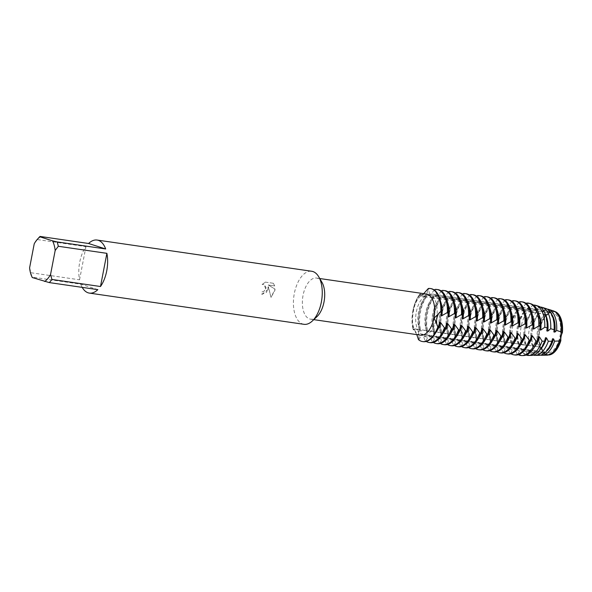 <?xml version="1.0" encoding="UTF-8"?>
<svg xmlns="http://www.w3.org/2000/svg" width="592" height="592" viewBox="0 0 592 592"><rect width="100%" height="100%" fill="white"/><g stroke="black" fill="none" stroke-linecap="round" stroke-linejoin="round"><path stroke-width="0.44" stroke-dasharray="2.96 2.22" d="M416.346 311.806A20.047 10.501 98.3 0 1 429.333 295.201A20.047 10.501 98.3 0 1 436.548 318.274A20.047 10.501 98.3 0 1 423.561 334.872A20.047 10.501 98.3 0 1 416.346 311.806A20.047 10.501 98.3 0 1 429.333 295.201A20.047 10.501 98.3 0 1 436.548 318.274A20.047 10.501 98.3 0 1 423.561 334.872A20.047 10.501 98.3 0 1 416.346 311.806M539.786 329.759A20.047 10.501 98.3 0 1 552.773 313.153A20.047 10.501 98.3 0 1 559.988 336.226A20.047 10.501 98.3 0 1 547.001 352.825A20.047 10.501 98.3 0 1 539.786 329.759A20.047 10.501 98.3 0 1 552.773 313.153A20.047 10.501 98.3 0 1 559.988 336.226A20.047 10.501 98.3 0 1 547.001 352.825A20.047 10.501 98.3 0 1 539.786 329.759M316.949 316.661A20.772 10.885 98.3 0 1 310.548 319.169A20.772 10.885 98.3 0 1 303.067 295.26A20.772 10.885 98.3 0 1 316.528 278.055A20.772 10.885 98.3 0 1 321.944 282.288M420.52 335.168A20.772 10.885 98.3 0 1 413.046 311.259A20.772 10.885 98.3 0 1 426.499 294.054M303.985 324.312A26.803 14.045 98.3 0 1 294.328 293.462A26.803 14.045 98.3 0 1 311.695 271.262M267.924 289.621L268.28 286.595L271.003 297.369L274.843 290.628L275.014 289.088L268.206 284.981L274.703 285.929L273.341 283.279L265.32 282.11L262.13 284.493L264.136 284.419L265.771 289.31L263.625 291.634L262.101 291.826A26.803 14.045 -81.7 0 0 261.827 294.372L267.924 289.621M29.6 267.836L30.976 272.742L79.55 279.809A26.803 14.045 98.3 0 1 79.705 262.249A26.803 14.045 98.3 0 1 85.936 246.635L37.37 239.568A26.803 14.045 98.3 0 1 39.131 237.355M423.694 293.647L420.083 295.8L420.017 293.965A8.628 4.521 -81.7 0 0 422.607 296.392A8.628 4.521 -81.7 0 0 428.327 288.489A8.628 4.521 98.3 0 1 422.607 296.392A8.628 4.521 98.3 0 1 420.017 293.965L420.535 294.039A26.803 14.045 -81.7 0 0 413.453 310.785A26.803 14.045 -81.7 0 0 413.638 329.862L413.12 329.788L413.49 328.797L416.783 334.621M412.935 310.711A26.803 14.045 98.3 0 1 420.017 293.965A26.803 14.045 98.3 0 0 412.935 310.711A26.803 14.045 98.3 0 0 413.12 329.788A8.628 4.521 98.3 0 1 415.532 328.96A8.628 4.521 -81.7 0 0 413.12 329.788A26.803 14.045 98.3 0 1 412.935 310.711M550.153 354.297A21.667 11.352 98.3 0 1 547.393 354.519A21.667 11.352 98.3 0 1 546.409 354.297A21.667 11.352 98.3 0 1 542.827 351.685L543.101 352.314A8.628 4.521 -81.7 0 0 540.304 347.171L542.812 351.685A21.667 11.352 -81.7 0 0 546.409 354.297A21.667 11.352 -81.7 0 0 547.378 354.519A21.667 11.352 -81.7 0 0 550.183 354.275A21.667 11.352 98.3 0 1 547.378 354.519A21.667 11.352 98.3 0 1 546.423 354.297A21.667 11.352 98.3 0 1 542.812 351.685L540.422 347.289A21.667 11.352 98.3 0 1 546.764 314.441A21.667 11.352 -81.7 0 0 539.578 329.581A21.667 11.352 -81.7 0 0 540.422 347.289A21.667 11.352 98.3 0 1 539.578 329.581A21.667 11.352 98.3 0 1 546.749 314.441L546.608 314.411A8.628 4.521 -81.7 0 0 546.867 314.463A8.628 4.521 -81.7 0 0 550.952 311.547A22.059 11.559 98.3 0 1 554.615 311.436M548.281 355A22.059 11.559 98.3 0 1 546.542 354.712A22.059 11.559 98.3 0 1 543.101 352.314M550.952 311.547L546.749 314.441L550.449 311.999A21.667 11.352 98.3 0 1 553.616 311.644A21.667 11.352 98.3 0 1 554.6 311.866A21.667 11.352 -81.7 0 0 553.616 311.644A21.667 11.352 -81.7 0 0 550.449 311.999L549.435 311.851A21.667 11.352 98.3 0 1 552.602 311.496A21.667 11.352 98.3 0 1 553.564 311.718A21.667 11.352 98.3 0 1 560.92 332.963M550.449 311.999L550.464 312.006A21.667 11.352 98.3 0 1 553.631 311.644A21.667 11.352 98.3 0 1 554.586 311.866A21.667 11.352 98.3 0 1 556.214 312.65M556.236 312.672A21.667 11.352 -81.7 0 0 554.586 311.866A21.667 11.352 98.3 0 1 556.236 312.672M273.371 283.294L274.732 285.943L268.235 284.996L275.051 289.103L271.04 297.376L268.309 286.602L266.585 292.293L261.864 294.379A26.736 14.008 98.3 0 1 262.13 291.834L263.662 291.641L266.134 287.912L264.173 284.434L262.13 284.493M273.371 283.287L265.32 282.11M262.167 284.508L265.357 282.125M418.477 339.638A8.628 4.521 -81.7 0 0 415.532 328.96A8.628 4.521 98.3 0 1 418.477 339.638L418.995 339.712A26.803 14.045 -81.7 0 0 421.904 341.362A26.803 14.045 -81.7 0 0 423.102 341.636M540.304 347.171A22.059 11.559 98.3 0 1 546.608 314.411M97.835 289.643L80.764 284.182L32.19 277.115L32.286 277.544M82.214 287.372A26.803 14.045 98.3 0 1 80.764 284.182M32.19 277.115A26.803 14.045 98.3 0 1 30.976 272.742M79.55 279.809L85.936 246.635M37.37 239.568L34.225 243.815M418.988 339.712L421.778 334.08L422.806 334.228L425.019 340.585L426.055 340.733A26.803 14.045 -81.7 0 0 428.971 342.383A26.803 14.045 -81.7 0 0 430.162 342.664M439.582 322.344A21.667 11.352 98.3 0 1 426.344 336.915A21.667 11.352 98.3 0 1 425.374 336.693A21.667 11.352 98.3 0 1 421.778 334.08M435.949 332.319A21.667 11.352 98.3 0 1 427.372 337.063A21.667 11.352 98.3 0 1 426.403 336.841A21.667 11.352 98.3 0 1 422.806 334.228M426.21 341.443A26.803 14.045 98.3 0 1 425.026 340.585M426.048 340.733L428.837 335.109L429.866 335.257L432.079 341.614L433.115 341.762A26.803 14.045 -81.7 0 0 436.03 343.412A26.803 14.045 -81.7 0 0 437.222 343.693M446.642 323.373A21.667 11.352 98.3 0 1 433.403 337.943A21.667 11.352 98.3 0 1 432.434 337.721A21.667 11.352 98.3 0 1 428.837 335.109M443.008 333.348A21.667 11.352 98.3 0 1 434.432 338.091A21.667 11.352 98.3 0 1 433.47 337.869A21.667 11.352 98.3 0 1 429.866 335.257M433.27 342.472A26.803 14.045 98.3 0 1 432.086 341.614M433.115 341.762L435.897 336.13L436.926 336.286L439.146 342.642L440.174 342.79A26.803 14.045 -81.7 0 0 443.09 344.44A26.803 14.045 -81.7 0 0 444.281 344.714M453.701 324.394A21.667 11.352 98.3 0 1 440.463 338.972A21.667 11.352 98.3 0 1 439.501 338.742A21.667 11.352 98.3 0 1 435.897 336.13M450.068 334.369A21.667 11.352 98.3 0 1 441.491 339.12A21.667 11.352 98.3 0 1 440.529 338.89A21.667 11.352 98.3 0 1 436.926 336.286M440.33 343.501A26.803 14.045 98.3 0 1 439.146 342.642M440.174 342.79L442.957 337.159L443.985 337.307L446.205 343.663L447.234 343.819A26.803 14.045 -81.7 0 0 450.149 345.469A26.803 14.045 -81.7 0 0 451.341 345.743M460.761 325.422A21.667 11.352 98.3 0 1 447.522 339.993A21.667 11.352 98.3 0 1 446.56 339.771A21.667 11.352 98.3 0 1 442.957 337.159M457.128 335.398A21.667 11.352 98.3 0 1 448.551 340.148A21.667 11.352 98.3 0 1 447.589 339.919A21.667 11.352 98.3 0 1 443.985 337.307M447.389 344.522A26.803 14.045 98.3 0 1 446.205 343.671M447.234 343.819L450.016 338.187L451.045 338.335L453.265 344.692L454.293 344.84A26.803 14.045 -81.7 0 0 457.209 346.498A26.803 14.045 -81.7 0 0 458.4 346.771M467.821 326.451A21.667 11.352 98.3 0 1 454.582 341.022A21.667 11.352 98.3 0 1 453.62 340.8A21.667 11.352 98.3 0 1 450.016 338.187M464.187 336.426A21.667 11.352 98.3 0 1 455.611 341.17A21.667 11.352 98.3 0 1 454.649 340.948A21.667 11.352 98.3 0 1 451.045 338.335M454.449 345.55A26.803 14.045 98.3 0 1 453.265 344.692M454.293 344.84L457.076 339.216L458.104 339.364L460.324 345.721L461.353 345.869A26.803 14.045 -81.7 0 0 464.269 347.519A26.803 14.045 -81.7 0 0 465.467 347.8M474.88 327.48A21.667 11.352 98.3 0 1 461.642 342.05A21.667 11.352 98.3 0 1 460.68 341.828A21.667 11.352 98.3 0 1 457.076 339.216M471.247 337.455A21.667 11.352 98.3 0 1 462.67 342.198A21.667 11.352 98.3 0 1 461.708 341.976A21.667 11.352 98.3 0 1 458.104 339.364M461.508 346.579A26.803 14.045 98.3 0 1 460.324 345.721M461.353 345.869L464.135 340.237L465.164 340.393L467.384 346.749L468.413 346.897A26.803 14.045 -81.7 0 0 471.328 348.547A26.803 14.045 -81.7 0 0 472.527 348.829M481.94 328.501A21.667 11.352 98.3 0 1 468.701 343.079A21.667 11.352 98.3 0 1 467.739 342.849A21.667 11.352 98.3 0 1 464.135 340.237M478.306 338.483A21.667 11.352 98.3 0 1 469.73 343.227A21.667 11.352 98.3 0 1 468.768 343.005A21.667 11.352 98.3 0 1 465.164 340.393M468.568 347.608A26.803 14.045 98.3 0 1 467.384 346.749M468.413 346.897L471.195 341.266L472.224 341.414L474.444 347.77L475.472 347.926A26.803 14.045 -81.7 0 0 478.388 349.576A26.803 14.045 -81.7 0 0 479.587 349.85M488.999 329.529A21.667 11.352 98.3 0 1 475.768 344.1A21.667 11.352 98.3 0 1 474.799 343.878A21.667 11.352 98.3 0 1 471.195 341.266M485.366 339.505A21.667 11.352 98.3 0 1 476.797 344.255A21.667 11.352 98.3 0 1 475.827 344.026A21.667 11.352 98.3 0 1 472.224 341.414M475.628 348.629A26.803 14.045 98.3 0 1 474.444 347.778M475.472 347.926L478.255 342.294L479.283 342.442L481.503 348.799L482.532 348.954A26.803 14.045 -81.7 0 0 485.447 350.605A26.803 14.045 -81.7 0 0 486.646 350.878M496.059 330.558A21.667 11.352 98.3 0 1 482.828 345.129A21.667 11.352 98.3 0 1 481.858 344.907A21.667 11.352 98.3 0 1 478.255 342.294M492.426 340.533A21.667 11.352 98.3 0 1 483.856 345.277A21.667 11.352 98.3 0 1 482.887 345.055A21.667 11.352 98.3 0 1 479.283 342.442M482.695 349.657A26.803 14.045 98.3 0 1 481.503 348.799M482.532 348.947L485.314 343.323L486.343 343.471L488.563 349.828L489.591 349.976A26.803 14.045 -81.7 0 0 492.507 351.626A26.803 14.045 -81.7 0 0 493.706 351.907M503.119 331.587A21.667 11.352 98.3 0 1 489.887 346.157A21.667 11.352 98.3 0 1 488.918 345.935A21.667 11.352 98.3 0 1 485.314 343.323M499.493 341.562A21.667 11.352 98.3 0 1 490.916 346.305A21.667 11.352 98.3 0 1 489.947 346.083A21.667 11.352 98.3 0 1 486.343 343.471M489.754 350.686A26.803 14.045 98.3 0 1 488.563 349.828M489.591 349.976L492.374 344.352L493.402 344.5L495.622 350.856L496.651 351.004A26.803 14.045 -81.7 0 0 499.567 352.654A26.803 14.045 -81.7 0 0 500.765 352.936M510.178 332.615A21.667 11.352 98.3 0 1 496.947 347.186A21.667 11.352 98.3 0 1 495.978 346.956A21.667 11.352 98.3 0 1 492.374 344.344M506.552 342.59A21.667 11.352 98.3 0 1 497.976 347.334A21.667 11.352 98.3 0 1 497.006 347.112A21.667 11.352 98.3 0 1 493.402 344.5M496.814 351.715A26.803 14.045 98.3 0 1 495.622 350.856M496.651 351.004L499.433 345.373L500.462 345.521A21.667 11.352 98.3 0 0 504.066 348.133A21.667 11.352 98.3 0 0 505.035 348.362L504.007 348.207A21.667 11.352 98.3 0 1 503.037 347.985A21.667 11.352 98.3 0 1 499.433 345.373M500.462 345.528L502.682 351.885L503.711 352.033A26.803 14.045 -81.7 0 0 506.626 353.683A26.803 14.045 -81.7 0 0 507.825 353.957M503.873 352.736A26.803 14.045 98.3 0 1 502.682 351.885M503.711 352.033L506.493 346.401L507.529 346.549L509.742 352.906L510.77 353.061A26.803 14.045 -81.7 0 0 513.686 354.712A26.803 14.045 -81.7 0 0 514.885 354.985M524.305 334.665A21.667 11.352 98.3 0 1 511.066 349.236A21.667 11.352 98.3 0 1 510.097 349.014A21.667 11.352 98.3 0 1 506.493 346.401M520.671 344.64A21.667 11.352 98.3 0 1 512.095 349.384A21.667 11.352 98.3 0 1 511.125 349.162A21.667 11.352 98.3 0 1 507.529 346.549M510.933 353.764A26.803 14.045 98.3 0 1 509.742 352.906M510.77 353.061L513.553 347.43L514.589 347.578L516.712 353.572L518.244 353.55A26.218 13.734 -81.7 0 0 521.145 355.2A26.218 13.734 -81.7 0 0 523.476 355.548M531.364 335.694A21.667 11.352 98.3 0 1 518.126 350.264A21.667 11.352 98.3 0 1 517.156 350.042A21.667 11.352 98.3 0 1 513.56 347.43M527.731 345.669A21.667 11.352 98.3 0 1 519.154 350.412A21.667 11.352 98.3 0 1 518.185 350.19A21.667 11.352 98.3 0 1 514.589 347.578M518.355 354.689A26.455 13.86 98.3 0 1 516.712 353.572M518.244 353.55L520.612 348.459L521.648 348.607L523.454 353.446L526.125 353.38A24.968 13.083 -81.7 0 0 529.048 355.096A24.968 13.083 -81.7 0 0 531.268 355.422M538.424 336.722A21.667 11.352 98.3 0 1 525.185 351.293A21.667 11.352 98.3 0 1 524.216 351.063A21.667 11.352 98.3 0 1 520.62 348.459M534.398 347.193A21.667 11.352 98.3 0 1 526.214 351.441A21.667 11.352 98.3 0 1 525.245 351.219A21.667 11.352 98.3 0 1 521.648 348.607M526.11 355.045A25.389 13.305 98.3 0 1 523.454 353.446M526.125 353.38L527.679 349.48L528.708 349.635L530.129 353.254L533.895 353.106A23.724 12.432 -81.7 0 0 536.951 354.993A23.724 12.432 -81.7 0 0 539.053 355.304M545.484 337.743A21.667 11.352 98.3 0 1 532.245 352.314A21.667 11.352 98.3 0 1 531.276 352.092A21.667 11.352 98.3 0 1 527.679 349.48M540.392 349.413A21.667 11.352 98.3 0 1 533.274 352.469A21.667 11.352 98.3 0 1 532.304 352.24A21.667 11.352 98.3 0 1 528.708 349.635M533.303 355.104A24.331 12.75 98.3 0 1 533.103 355.045A24.331 12.75 98.3 0 1 530.129 353.254M533.895 353.106L534.739 350.508L535.767 350.656L536.715 352.973L541.539 352.669A22.474 11.781 -81.7 0 0 544.847 354.882A22.474 11.781 -81.7 0 0 546.845 355.178M552.543 338.772A21.667 11.352 98.3 0 1 539.305 353.343A21.667 11.352 98.3 0 1 538.335 353.121A21.667 11.352 98.3 0 1 534.739 350.508M545.854 351.84A21.667 11.352 98.3 0 1 540.333 353.491A21.667 11.352 98.3 0 1 539.364 353.269A21.667 11.352 98.3 0 1 535.767 350.656M434.41 290.102L430.451 294.55A21.667 11.352 98.3 0 1 433.61 294.187A21.667 11.352 98.3 0 1 434.58 294.409A21.667 11.352 98.3 0 1 440.478 301.18M419.484 311.666A26.803 14.045 98.3 0 1 426.566 294.92L427.594 295.068A26.803 14.045 -81.7 0 0 420.512 311.814A26.803 14.045 -81.7 0 0 420.697 330.884L419.669 330.736A26.803 14.045 98.3 0 1 419.484 311.666M430.451 294.55L429.415 294.394A21.667 11.352 98.3 0 1 432.582 294.039A21.667 11.352 98.3 0 1 433.551 294.261A21.667 11.352 98.3 0 1 440.899 315.506M441.469 291.131L437.51 295.571L436.482 295.423A21.667 11.352 98.3 0 1 439.641 295.068A21.667 11.352 98.3 0 1 440.611 295.29A21.667 11.352 98.3 0 1 447.959 316.535M436.474 295.423L435.897 289.592L434.868 289.444M437.88 289.614A26.803 14.045 -81.7 0 0 435.904 289.592M429.415 294.394L428.837 288.563L428.327 288.489M430.821 288.585A26.803 14.045 -81.7 0 0 428.837 288.563M437.51 295.571A21.667 11.352 98.3 0 1 440.67 295.216A21.667 11.352 98.3 0 1 441.639 295.438A21.667 11.352 98.3 0 1 447.537 302.209M426.543 312.687A26.803 14.045 98.3 0 1 433.625 295.941L434.654 296.096A26.803 14.045 -81.7 0 0 427.572 312.842A26.803 14.045 -81.7 0 0 427.757 331.912L426.728 331.764A26.803 14.045 98.3 0 1 426.543 312.687M448.529 292.159L444.57 296.599L443.541 296.451A21.667 11.352 98.3 0 1 446.701 296.089A21.667 11.352 98.3 0 1 447.67 296.318A21.667 11.352 98.3 0 1 455.019 317.564M443.534 296.451L442.957 290.62L441.935 290.472M444.94 290.642A26.803 14.045 -81.7 0 0 442.964 290.62M444.57 296.599A21.667 11.352 98.3 0 1 447.73 296.237A21.667 11.352 98.3 0 1 448.699 296.466A21.667 11.352 98.3 0 1 454.597 303.23M433.603 313.716A26.803 14.045 98.3 0 1 440.685 296.969L441.713 297.117A26.803 14.045 -81.7 0 0 434.632 313.864A26.803 14.045 -81.7 0 0 434.817 332.941L433.788 332.793A26.803 14.045 98.3 0 1 433.603 313.716M455.588 293.181L451.629 297.628L450.601 297.48A21.667 11.352 98.3 0 1 453.761 297.117A21.667 11.352 98.3 0 1 454.73 297.339A21.667 11.352 98.3 0 1 462.078 318.592M450.601 297.48L450.024 291.649L448.995 291.493M451.999 291.671A26.803 14.045 -81.7 0 0 450.024 291.649M451.629 297.628A21.667 11.352 98.3 0 1 454.789 297.265A21.667 11.352 98.3 0 1 455.759 297.495A21.667 11.352 98.3 0 1 461.656 304.258M440.663 314.744A26.803 14.045 98.3 0 1 447.744 297.998L448.773 298.146A26.803 14.045 -81.7 0 0 441.691 314.892A26.803 14.045 -81.7 0 0 441.876 333.969L440.848 333.821A26.803 14.045 98.3 0 1 440.663 314.744M462.648 294.209L458.689 298.657L457.66 298.501A21.667 11.352 98.3 0 1 460.82 298.146A21.667 11.352 98.3 0 1 461.79 298.368A21.667 11.352 98.3 0 1 469.138 319.613M457.66 298.501L457.083 292.67L456.055 292.522M459.059 292.692A26.803 14.045 -81.7 0 0 457.083 292.67M458.689 298.657A21.667 11.352 98.3 0 1 461.849 298.294A21.667 11.352 98.3 0 1 462.818 298.516A21.667 11.352 98.3 0 1 468.716 305.287M447.722 315.773A26.803 14.045 98.3 0 1 454.804 299.027L455.833 299.175A26.803 14.045 -81.7 0 0 448.751 315.921A26.803 14.045 -81.7 0 0 448.936 334.991L447.907 334.843A26.803 14.045 98.3 0 1 447.722 315.773M469.708 295.238L465.749 299.678L464.72 299.53A21.667 11.352 98.3 0 1 467.88 299.175A21.667 11.352 98.3 0 1 468.849 299.397A21.667 11.352 98.3 0 1 476.197 320.642M464.72 299.53L464.143 293.699L463.114 293.551M466.119 293.721A26.803 14.045 -81.7 0 0 464.143 293.699M465.749 299.678A21.667 11.352 98.3 0 1 468.908 299.323A21.667 11.352 98.3 0 1 469.878 299.545A21.667 11.352 98.3 0 1 475.776 306.316M454.782 316.801A26.803 14.045 98.3 0 1 461.864 300.048L462.892 300.203A26.803 14.045 -81.7 0 0 455.81 316.949A26.803 14.045 -81.7 0 0 455.995 336.019L454.967 335.871A26.803 14.045 98.3 0 1 454.782 316.801M476.767 296.266L472.808 300.706L471.78 300.558A21.667 11.352 98.3 0 1 474.939 300.196A21.667 11.352 98.3 0 1 475.909 300.425A21.667 11.352 98.3 0 1 483.257 321.671M471.78 300.558L471.202 294.727L470.174 294.579M473.178 294.749A26.803 14.045 -81.7 0 0 471.202 294.727M472.808 300.706A21.667 11.352 98.3 0 1 475.968 300.351A21.667 11.352 98.3 0 1 476.937 300.573A21.667 11.352 98.3 0 1 482.835 307.337M461.841 317.823A26.803 14.045 98.3 0 1 468.923 301.076L469.952 301.224A26.803 14.045 -81.7 0 0 462.87 317.978A26.803 14.045 -81.7 0 0 463.055 337.048L462.026 336.9A26.803 14.045 98.3 0 1 461.841 317.823M483.827 297.288L479.868 301.735L478.839 301.587A21.667 11.352 98.3 0 1 481.999 301.224A21.667 11.352 98.3 0 1 482.968 301.446A21.667 11.352 98.3 0 1 490.317 322.699M478.839 301.587L478.262 295.756L477.233 295.6M480.238 295.778A26.803 14.045 -81.7 0 0 478.262 295.756M479.868 301.735A21.667 11.352 98.3 0 1 483.028 301.372A21.667 11.352 98.3 0 1 483.997 301.602A21.667 11.352 98.3 0 1 489.895 308.365M468.901 318.851A26.803 14.045 98.3 0 1 475.983 302.105L477.011 302.253A26.803 14.045 -81.7 0 0 469.93 318.999A26.803 14.045 -81.7 0 0 470.115 338.076L469.086 337.928A26.803 14.045 98.3 0 1 468.901 318.851M490.886 298.316L486.927 302.764L485.899 302.608A21.667 11.352 98.3 0 1 489.059 302.253A21.667 11.352 98.3 0 1 490.028 302.475A21.667 11.352 98.3 0 1 497.376 323.728M485.899 302.608L485.322 296.777L484.293 296.629M487.297 296.799A26.803 14.045 -81.7 0 0 485.322 296.777M486.927 302.764A21.667 11.352 98.3 0 1 490.087 302.401A21.667 11.352 98.3 0 1 491.057 302.623A21.667 11.352 98.3 0 1 496.962 309.394M475.961 319.88A26.803 14.045 98.3 0 1 483.042 303.134L484.071 303.282A26.803 14.045 -81.7 0 0 476.989 320.028A26.803 14.045 -81.7 0 0 477.174 339.105L476.146 338.95A26.803 14.045 98.3 0 1 475.961 319.88M497.946 299.345L493.987 303.785L492.958 303.637A21.667 11.352 98.3 0 1 496.118 303.282A21.667 11.352 98.3 0 1 497.088 303.504A21.667 11.352 98.3 0 1 504.436 324.749M492.958 303.637L492.381 297.806L491.353 297.658M494.357 297.828A26.803 14.045 -81.7 0 0 492.381 297.806M493.987 303.785A21.667 11.352 98.3 0 1 497.147 303.43A21.667 11.352 98.3 0 1 498.116 303.652A21.667 11.352 98.3 0 1 504.021 310.423M483.02 320.908A26.803 14.045 98.3 0 1 490.109 304.162L491.138 304.31A26.803 14.045 -81.7 0 0 484.049 321.056A26.803 14.045 -81.7 0 0 484.234 340.126L483.205 339.978A26.803 14.045 98.3 0 1 483.02 320.908M505.006 300.373L501.047 304.813L500.018 304.665A21.667 11.352 98.3 0 1 503.178 304.303A21.667 11.352 98.3 0 1 504.147 304.532A21.667 11.352 98.3 0 1 511.495 325.778M500.018 304.665L499.441 298.834L498.412 298.686M501.417 298.856A26.803 14.045 -81.7 0 0 499.441 298.834M501.047 304.813A21.667 11.352 98.3 0 1 504.206 304.458A21.667 11.352 98.3 0 1 505.176 304.68A21.667 11.352 98.3 0 1 511.081 311.444M490.08 321.93A26.803 14.045 98.3 0 1 497.169 305.183L498.198 305.331A26.803 14.045 -81.7 0 0 491.108 322.085A26.803 14.045 -81.7 0 0 491.293 341.155L490.265 341.007A26.803 14.045 98.3 0 1 490.08 321.93M512.065 301.395L508.106 305.842L507.078 305.694A21.667 11.352 98.3 0 1 510.237 305.331A21.667 11.352 98.3 0 1 511.207 305.553A21.667 11.352 98.3 0 1 518.555 326.806M507.078 305.694L506.5 299.863L505.472 299.707M508.476 299.885A26.803 14.045 -81.7 0 0 506.5 299.863M508.106 305.842A21.667 11.352 98.3 0 1 511.273 305.479A21.667 11.352 98.3 0 1 512.235 305.709A21.667 11.352 98.3 0 1 518.141 312.472M497.147 322.958A26.803 14.045 98.3 0 1 504.229 306.212L505.257 306.36A26.803 14.045 -81.7 0 0 498.175 323.106A26.803 14.045 -81.7 0 0 498.36 342.183L497.324 342.035A26.803 14.045 98.3 0 1 497.147 322.958M519.125 302.423L515.166 306.871L514.137 306.723A21.667 11.352 98.3 0 1 517.304 306.36A21.667 11.352 98.3 0 1 518.266 306.582A21.667 11.352 98.3 0 1 525.615 327.835M514.137 306.715L513.56 300.884L512.531 300.736M515.543 300.906A26.803 14.045 -81.7 0 0 513.56 300.884M515.166 306.871A21.667 11.352 98.3 0 1 518.333 306.508A21.667 11.352 98.3 0 1 519.295 306.73A21.667 11.352 98.3 0 1 525.2 313.501M504.206 323.987A26.803 14.045 98.3 0 1 511.288 307.241L512.317 307.389A26.803 14.045 -81.7 0 0 505.235 324.135A26.803 14.045 -81.7 0 0 505.42 343.212L504.391 343.057A26.803 14.045 98.3 0 1 504.206 323.987M532.26 314.53A21.667 11.352 98.3 0 0 526.355 307.759A21.667 11.352 98.3 0 0 525.393 307.537A21.667 11.352 98.3 0 0 522.225 307.899L521.197 307.744A21.667 11.352 98.3 0 1 524.364 307.389A21.667 11.352 98.3 0 1 525.326 307.611A21.667 11.352 98.3 0 1 532.674 328.856M521.197 307.744L520.62 301.913L519.591 301.765M522.603 301.935A26.803 14.045 -81.7 0 0 520.62 301.913M526.184 303.452L522.225 307.892M511.466 343.915A26.455 13.86 98.3 0 1 511.266 325.045A26.455 13.86 98.3 0 1 518.289 308.484L519.85 308.861A26.218 13.734 -81.7 0 0 512.879 325.297A26.218 13.734 -81.7 0 0 513.079 344.041L511.466 343.915L511.888 342.975L509.801 342.672L505.42 343.212M538.424 306.182A24.968 13.083 -81.7 0 0 535.257 305.946L532.756 305.139L529.285 308.92L528.256 308.772A21.667 11.352 98.3 0 1 531.424 308.41A21.667 11.352 98.3 0 1 532.386 308.639A21.667 11.352 98.3 0 1 539.734 329.885M528.256 308.772L527.872 303.57L526.429 303.111M530.994 303.844A26.218 13.734 -81.7 0 0 527.872 303.57M529.285 308.92A21.667 11.352 98.3 0 1 532.452 308.565A21.667 11.352 98.3 0 1 533.414 308.787A21.667 11.352 98.3 0 1 539.083 314.966M532.756 305.139A25.389 13.305 98.3 0 1 533.377 305.072M518.592 344.5A25.389 13.305 98.3 0 1 518.348 326.17A25.389 13.305 98.3 0 1 525.215 310.112L527.997 310.733A24.968 13.083 -81.7 0 0 521.167 326.614A24.968 13.083 -81.7 0 0 521.441 344.766L518.592 344.5L518.947 344.004L516.86 343.7L513.079 344.041M549.435 311.851L549.598 310.83L545.136 309.253L543.404 310.978L542.376 310.83L542.516 308.358L539.001 307.181L536.345 309.949L535.316 309.801A21.667 11.352 98.3 0 1 538.483 309.438A21.667 11.352 98.3 0 1 539.445 309.66A21.667 11.352 98.3 0 1 546.801 330.913M535.109 310.445L535.205 305.709M536.345 309.949A21.667 11.352 98.3 0 1 539.512 309.586A21.667 11.352 98.3 0 1 540.474 309.816A21.667 11.352 98.3 0 1 545.461 314.544M539.001 307.181A24.331 12.75 98.3 0 1 540.289 307.07M525.43 327.287A24.331 12.75 98.3 0 1 532.215 311.651L536.248 312.487A23.724 12.432 -81.7 0 0 529.463 327.931A23.724 12.432 -81.7 0 0 529.862 345.676L525.755 345.21A24.331 12.75 98.3 0 1 525.43 327.287M542.376 310.83A21.667 11.352 98.3 0 1 545.543 310.467A21.667 11.352 98.3 0 1 546.505 310.689A21.667 11.352 98.3 0 1 553.86 331.942M545.861 308.521A23.724 12.432 -81.7 0 0 542.516 308.358M543.404 310.978A21.667 11.352 98.3 0 1 546.571 310.615A21.667 11.352 98.3 0 1 547.533 310.837A21.667 11.352 98.3 0 1 551.389 313.775M540.503 355.126A23.266 12.188 98.3 0 1 539.845 354.948A23.266 12.188 98.3 0 1 536.715 352.973M545.136 309.253A23.266 12.188 98.3 0 1 547.2 309.098M532.504 328.412A23.266 12.188 98.3 0 1 539.312 313.087L544.677 314.071A22.474 11.781 -81.7 0 0 537.758 329.248A22.474 11.781 -81.7 0 0 538.365 346.838L532.963 346.068A23.266 12.188 98.3 0 1 532.504 328.412M541.539 352.669L541.798 351.537L542.812 351.685M559.603 339.801A21.667 11.352 98.3 0 1 546.364 354.371A21.667 11.352 98.3 0 1 545.395 354.149A21.667 11.352 98.3 0 1 541.798 351.537M553.291 310.852A22.474 11.781 -81.7 0 0 549.598 310.83M540.422 347.289L538.365 346.838M532.726 346.483L533.592 346.527L532.726 346.483M536.248 312.48L539.704 313.42A21.667 11.352 98.3 0 0 533.377 346.268L529.862 345.676M525.666 345.454L526.532 345.499L525.666 345.454M527.997 310.733L532.645 312.391A21.667 11.352 98.3 0 0 526.318 345.24L521.441 344.766M504.362 343.715C504.347 341.969 504.68 341.532 505.353 342.42M509.801 342.672L504.11 342.006A21.667 11.352 98.3 0 1 510.437 309.157L511.466 309.313L511.288 307.241M504.11 342.013L502.741 341.643L498.36 342.183M497.302 342.687C497.287 340.94 497.62 340.504 498.294 341.392M502.741 341.643L495.682 340.622L491.293 341.155M490.235 341.665C490.228 339.912 490.561 339.482 491.234 340.37M495.682 340.622L488.622 339.593L484.234 340.126M483.176 340.637C483.168 338.883 483.501 338.454 484.175 339.342M488.622 339.593L481.562 338.565L477.174 339.105M476.116 339.608C476.109 337.854 476.442 337.425 477.115 338.313M481.562 338.565L475.872 337.899A21.667 11.352 98.3 0 1 482.191 305.05L483.22 305.206L483.05 303.134M475.864 337.906L474.495 337.536L470.115 338.076M469.056 338.58C469.049 336.833 469.382 336.397 470.055 337.285M474.495 337.536L468.812 336.878A21.667 11.352 98.3 0 1 475.132 304.029L476.16 304.177L475.983 302.105M468.805 336.878L467.436 336.515L463.055 337.048M461.997 337.558C461.989 335.805 462.315 335.375 462.996 336.263M467.436 336.515L462.781 335.997M462.892 300.203L469.101 303.148A21.667 11.352 98.3 0 0 462.774 335.997L460.376 335.486L455.995 336.019M454.937 336.53C454.93 334.776 455.255 334.347 455.936 335.235M460.376 335.486L453.317 334.458L448.936 334.998M447.878 335.501C447.87 333.747 448.196 333.318 448.869 334.206M453.317 334.458L447.626 333.792A21.667 11.352 98.3 0 1 453.953 300.943L454.982 301.099L454.804 299.027M447.626 333.799L446.257 333.429L441.876 333.969M440.818 334.473C440.811 332.726 441.136 332.29 441.81 333.178M446.257 333.429L439.197 332.401L434.817 332.941M433.758 333.451C433.744 331.698 434.077 331.268 434.75 332.156M439.197 332.401L432.138 331.379L427.757 331.912M426.699 332.423C426.684 330.669 427.017 330.24 427.69 331.128M432.138 331.379L425.078 330.351L420.697 330.891M419.639 331.394C419.624 329.64 419.957 329.211 420.631 330.099M425.078 330.351L418.019 329.322L413.638 329.862M420.535 294.039L425.574 296.821L426.743 296.992L426.566 294.92M427.594 295.068L433.758 298.013L433.625 295.941M434.654 296.096L439.834 298.893L440.862 299.041L440.685 296.969M441.713 297.117L447.922 300.07L447.744 297.998M448.773 298.146L453.953 300.943M455.833 299.175L460.879 301.957L462.041 302.12L461.864 300.048M469.101 303.148L468.923 301.076M469.952 301.224L475.132 304.029M477.019 302.253L482.191 305.05M484.078 303.282L489.118 306.064L490.28 306.227L490.109 304.155M491.138 304.31L496.311 307.107L497.347 307.255L497.169 305.183M498.198 305.331L503.378 308.136L504.406 308.284L504.229 306.212M505.257 306.36L510.437 309.157M512.317 307.389L517.356 310.171L518.525 310.334L518.289 308.476M519.85 308.854L524.416 311.192L525.585 311.362L525.215 310.112M532.645 312.391L538.535 313.249M532.911 312.361L532.252 311.244M539.704 313.42L539.319 313.087M544.677 314.071L546.749 314.441M539.408 347.141A21.667 11.352 98.3 0 1 545.735 314.293M532.349 346.12A21.667 11.352 98.3 0 1 538.676 313.272M525.289 345.092A21.667 11.352 98.3 0 1 531.616 312.243M519.258 344.211A21.667 11.352 98.3 0 1 525.585 311.362M518.229 344.063A21.667 11.352 98.3 0 1 524.556 311.214M512.198 343.182A21.667 11.352 98.3 0 1 518.525 310.334M511.17 343.034A21.667 11.352 98.3 0 1 517.497 310.186M505.139 342.161A21.667 11.352 98.3 0 1 511.466 309.313M498.079 341.133A21.667 11.352 98.3 0 1 504.406 308.284M497.051 340.985A21.667 11.352 98.3 0 1 503.378 308.136M491.02 340.104A21.667 11.352 98.3 0 1 497.347 307.255M489.991 339.956A21.667 11.352 98.3 0 1 496.311 307.107M483.96 339.075A21.667 11.352 98.3 0 1 490.28 306.227M482.931 338.927A21.667 11.352 98.3 0 1 489.251 306.079M476.9 338.054A21.667 11.352 98.3 0 1 483.22 305.206M469.841 337.026A21.667 11.352 98.3 0 1 476.16 304.177M461.745 335.849A21.667 11.352 98.3 0 1 468.072 303M455.714 334.968A21.667 11.352 98.3 0 1 462.041 302.12M454.686 334.82A21.667 11.352 98.3 0 1 461.013 301.972M448.655 333.947A21.667 11.352 98.3 0 1 454.982 301.099M441.595 332.919A21.667 11.352 98.3 0 1 447.922 300.07M440.566 332.771A21.667 11.352 98.3 0 1 446.893 299.922M434.535 331.89A21.667 11.352 98.3 0 1 440.862 299.041M433.507 331.742A21.667 11.352 98.3 0 1 439.834 298.893M427.476 330.861A21.667 11.352 98.3 0 1 433.803 298.013M426.447 330.713A21.667 11.352 98.3 0 1 432.774 297.865M419.388 329.685A21.667 11.352 98.3 0 1 425.715 296.836M420.416 329.84A21.667 11.352 98.3 0 1 426.743 296.992M513.612 343.612A21.667 11.352 98.3 0 1 505.035 348.362M517.238 333.636A21.667 11.352 98.3 0 1 504.007 348.207M552.773 313.153L429.333 295.201L552.773 313.153M319.747 278.529L316.528 278.055M553.631 311.644L552.602 311.496M418.019 329.322L413.49 328.797M425.574 296.821L420.083 295.8M547.393 354.519L546.364 354.371M313.767 319.643L310.548 319.169M547.001 352.825L423.561 334.872L547.001 352.825M433.61 294.187L432.582 294.039M440.67 295.216L439.641 295.068M447.73 296.237L446.701 296.089M454.789 297.265L453.761 297.117M461.849 298.294L460.82 298.146M468.908 299.323L467.88 299.175M475.968 300.351L474.939 300.196M483.028 301.372L481.999 301.224M490.087 302.401L489.059 302.253M497.147 303.43L496.118 303.282M504.206 304.458L503.178 304.303M511.273 305.479L510.237 305.331M518.333 306.508L517.304 306.36M525.393 307.537L524.364 307.389M532.452 308.565L531.424 308.41M539.512 309.586L538.483 309.438M546.571 310.615L545.543 310.467M536.493 346.557L533.066 346.054M530.98 345.75L526.007 345.032M523.92 344.729L518.947 344.004M516.86 343.7L511.888 342.975M545.595 314.278L539.66 313.412M531.475 312.221L525.541 311.362M524.416 311.2L518.481 310.334M517.356 310.171L511.421 309.305M510.297 309.142L504.362 308.277M503.237 308.114L497.302 307.255M496.177 307.085L490.243 306.227M489.118 306.064L483.183 305.198M482.058 305.035L476.123 304.17M474.999 304.007L469.064 303.148M467.939 302.978L462.004 302.12M460.879 301.957L454.937 301.091M453.82 300.928L447.878 300.063M446.76 299.9L440.818 299.034M439.701 298.871L433.758 298.013M432.634 297.85L426.699 296.984M540.333 353.491L539.305 353.343M533.274 352.469L532.245 352.314M526.214 351.441L525.185 351.293M519.154 350.412L518.126 350.264M512.095 349.384L511.066 349.236M497.976 347.334L496.947 347.186M490.916 346.305L489.887 346.157M483.856 345.277L482.828 345.129M476.797 344.255L475.768 344.1M469.73 343.227L468.701 343.079M462.67 342.198L461.642 342.05M455.611 341.17L454.582 341.022M448.551 340.148L447.522 339.993M441.491 339.12L440.463 338.972M434.432 338.091L433.403 337.943M427.372 337.063L426.344 336.915"/><path stroke-width="0.89" d="M32.19 277.115L32.286 277.544A24.124 12.639 98.3 0 1 31.953 276.878A24.124 12.639 98.3 0 1 29.6 267.836L34.225 243.815A24.124 12.639 98.3 0 1 37.422 239.242L39.131 237.355A26.803 14.045 98.3 0 1 40.019 236.43L88.593 243.497A26.803 14.045 98.3 0 1 97.073 240.049L311.695 271.262A26.803 14.045 98.3 0 1 318.688 276.723L321.944 282.288A20.772 10.885 98.3 0 1 324.009 301.964A20.772 10.885 98.3 0 1 316.949 316.661L312.243 321.071A26.803 14.045 98.3 0 1 303.985 324.312L89.355 293.099A26.803 14.045 98.3 0 1 82.214 287.372M319.747 278.529L426.499 294.054A20.772 10.885 98.3 0 1 433.98 317.963A20.772 10.885 98.3 0 1 420.52 335.168L313.767 319.643M318.688 276.723A26.803 14.045 98.3 0 1 321.345 302.112A26.803 14.045 98.3 0 1 312.243 321.071M97.073 240.049A26.803 14.045 98.3 0 1 105.672 248.966L57.098 241.899A26.803 14.045 98.3 0 1 58.305 246.272L106.878 253.339A26.803 14.045 98.3 0 1 106.723 270.899A26.803 14.045 98.3 0 1 100.492 286.513L51.918 279.446A26.803 14.045 98.3 0 1 49.262 282.584L97.835 289.643A26.803 14.045 98.3 0 1 89.355 293.099M434.188 318.015L440.84 311.51A8.628 4.521 -81.7 0 0 436.852 318.37A8.628 4.521 -81.7 0 0 437.895 326.836L434.188 318.015M423.694 293.647L428.327 288.489A26.803 14.045 98.3 0 1 440.84 311.51L441.358 311.584L440.899 315.514L441.928 315.662L447.389 312.465L448.418 312.613L447.959 316.535L448.988 316.683L454.449 313.494L455.477 313.642L455.019 317.564L456.047 317.712L461.508 314.522M554.615 311.436A22.059 11.559 98.3 0 1 554.859 311.51A22.059 11.559 98.3 0 1 562.4 332.6A8.628 4.521 -81.7 0 0 560.853 340.615L560.52 336.352L561.934 333.111A21.667 11.352 -81.7 0 0 556.236 312.672A21.667 11.352 98.3 0 1 561.934 333.111L562.4 332.6M416.783 334.621L418.477 339.638A26.803 14.045 98.3 0 0 437.895 326.836A8.628 4.521 98.3 0 1 436.852 318.37A8.628 4.521 98.3 0 1 440.84 311.51A26.803 14.045 98.3 0 0 430.303 288.511A26.803 14.045 98.3 0 0 428.327 288.489M533.71 329.011L538.809 325.889L540.163 326.185L539.734 329.885L540.77 330.033L544.773 327.243L547.149 327.82L546.801 330.913L547.829 331.061L550.723 328.745L554.112 329.692L553.86 331.942L554.889 332.09L556.665 330.447L561.046 331.883L560.92 332.963L561.934 333.111L560.52 336.352L560.617 339.949A21.667 11.352 98.3 0 1 550.183 354.275A21.667 11.352 -81.7 0 0 560.617 339.949A21.667 11.352 98.3 0 1 550.153 354.297M556.214 312.65A21.667 11.352 98.3 0 1 561.949 333.118M560.853 340.615A22.059 11.559 98.3 0 1 548.281 355M32.286 277.544L49.262 282.584M51.918 279.446L50.542 274.54A24.124 12.639 98.3 0 1 44.644 281.496M50.542 274.54L55.167 250.52L58.305 246.272M57.098 241.899L52.481 240.818A24.124 12.639 98.3 0 1 55.167 250.52M52.481 240.818L40.115 236.859L40.019 236.43M37.422 239.242A24.124 12.639 98.3 0 1 40.115 236.859M106.878 253.339L100.492 286.513M88.593 243.497L105.672 248.966M510.178 332.608L509.009 337.181L507.98 337.033L504.155 331.735L503.119 331.587L501.949 336.152L500.921 336.004L497.088 330.706L496.059 330.558L494.89 335.124L493.861 334.976L490.028 329.677L488.999 329.529L487.83 334.095L486.802 333.947L482.968 328.656L481.94 328.501L480.771 333.074L479.742 332.926L475.909 327.628L474.88 327.48L473.711 332.045L472.675 331.897L468.849 326.599L467.821 326.451L466.651 331.017L465.615 330.869L461.79 325.57L460.761 325.422L459.584 329.988L458.556 329.84L454.73 324.549L453.701 324.394L452.525 328.967L451.496 328.819L447.67 323.521L446.642 323.373L445.465 327.938L444.437 327.79A26.803 14.045 98.3 0 1 429.133 342.516A26.803 14.045 98.3 0 1 427.935 342.235A26.803 14.045 98.3 0 1 426.21 341.443M451.496 328.819A26.803 14.045 98.3 0 1 436.193 343.538A26.803 14.045 98.3 0 1 435.002 343.264A26.803 14.045 98.3 0 1 433.27 342.472M458.556 329.84A26.803 14.045 98.3 0 1 443.253 344.566A26.803 14.045 98.3 0 1 442.061 344.292A26.803 14.045 98.3 0 1 440.33 343.501M465.615 330.869A26.803 14.045 98.3 0 1 450.312 345.595A26.803 14.045 98.3 0 1 449.121 345.321A26.803 14.045 98.3 0 1 447.389 344.522M472.675 331.897A26.803 14.045 98.3 0 1 457.372 346.623A26.803 14.045 98.3 0 1 456.18 346.342A26.803 14.045 98.3 0 1 454.449 345.55M479.742 332.926A26.803 14.045 98.3 0 1 464.431 347.652A26.803 14.045 98.3 0 1 463.24 347.371A26.803 14.045 98.3 0 1 461.508 346.579M486.802 333.947A26.803 14.045 98.3 0 1 471.498 348.673A26.803 14.045 98.3 0 1 470.3 348.399A26.803 14.045 98.3 0 1 468.568 347.608M493.861 334.976A26.803 14.045 98.3 0 1 478.558 349.702A26.803 14.045 98.3 0 1 477.359 349.428A26.803 14.045 98.3 0 1 475.628 348.629M500.921 336.004A26.803 14.045 98.3 0 1 485.618 350.73A26.803 14.045 98.3 0 1 484.419 350.449A26.803 14.045 98.3 0 1 482.695 349.657M507.98 337.033A26.803 14.045 98.3 0 1 492.677 351.759A26.803 14.045 98.3 0 1 491.478 351.478A26.803 14.045 98.3 0 1 489.754 350.686M538.424 336.715L537.314 340.977L535.915 340.911L532.393 335.842L531.364 335.694L530.188 340.259L529.159 340.111L525.333 334.813L524.305 334.665L523.128 339.231L522.1 339.083L518.274 333.784L517.238 333.636L516.069 338.202L515.04 338.054A26.803 14.045 98.3 0 1 499.737 352.78A26.803 14.045 98.3 0 1 498.538 352.506A26.803 14.045 98.3 0 1 496.814 351.715M522.1 339.083A26.803 14.045 98.3 0 1 506.796 353.809A26.803 14.045 98.3 0 1 505.598 353.535A26.803 14.045 98.3 0 1 503.873 352.736M529.159 340.111A26.803 14.045 98.3 0 1 513.856 354.837A26.803 14.045 98.3 0 1 512.657 354.556A26.803 14.045 98.3 0 1 510.933 353.764M535.915 340.911A26.455 13.86 98.3 0 1 521.966 355.57A26.455 13.86 98.3 0 1 519.613 355.222A26.455 13.86 98.3 0 1 518.355 354.689M560.617 339.949L559.603 339.801L559.299 340.962L554.593 341.184L553.572 338.92L552.543 338.772L551.892 341.244L548.318 341.266L546.512 337.891L545.484 337.743L544.566 341.221L542.094 341.155A25.389 13.305 98.3 0 1 528.612 355.466A25.389 13.305 98.3 0 1 526.355 355.133A25.389 13.305 98.3 0 1 526.11 355.045M434.41 290.102L434.868 289.444A26.803 14.045 98.3 0 1 436.852 289.466A26.803 14.045 98.3 0 1 438.05 289.74A26.803 14.045 98.3 0 1 447.389 312.465M448.418 312.613A26.803 14.045 -81.7 0 0 439.079 289.888A26.803 14.045 -81.7 0 0 437.88 289.614L436.852 289.466M441.358 311.584A26.803 14.045 -81.7 0 0 432.019 288.866A26.803 14.045 -81.7 0 0 430.821 288.585L430.303 288.511M441.469 291.131L441.928 290.472A26.803 14.045 98.3 0 1 443.911 290.494A26.803 14.045 98.3 0 1 445.11 290.768A26.803 14.045 98.3 0 1 454.449 313.494M455.477 313.642A26.803 14.045 -81.7 0 0 446.139 290.916A26.803 14.045 -81.7 0 0 444.94 290.642L443.911 290.494M448.529 292.159L448.988 291.493A26.803 14.045 98.3 0 1 450.971 291.516A26.803 14.045 98.3 0 1 452.17 291.797A26.803 14.045 98.3 0 1 461.508 314.515L462.537 314.67L462.078 318.592L463.107 318.74L468.568 315.543L469.597 315.691L469.138 319.621L470.166 319.769L475.628 316.572L476.656 316.72L476.197 320.642L477.226 320.79L482.687 317.601L483.716 317.749L483.257 321.671L484.286 321.819L489.747 318.629M462.537 314.67A26.803 14.045 -81.7 0 0 453.198 291.945A26.803 14.045 -81.7 0 0 451.999 291.671L450.971 291.516M455.588 293.181L456.055 292.522A26.803 14.045 98.3 0 1 458.03 292.544A26.803 14.045 98.3 0 1 459.229 292.825A26.803 14.045 98.3 0 1 468.568 315.543M469.597 315.691A26.803 14.045 -81.7 0 0 460.258 292.973A26.803 14.045 -81.7 0 0 459.059 292.692L458.03 292.544M462.648 294.209L463.114 293.551A26.803 14.045 98.3 0 1 465.09 293.573A26.803 14.045 98.3 0 1 466.289 293.847A26.803 14.045 98.3 0 1 475.628 316.572M476.656 316.72A26.803 14.045 -81.7 0 0 467.317 294.002A26.803 14.045 -81.7 0 0 466.119 293.721L465.09 293.573M469.708 295.238L470.174 294.579A26.803 14.045 98.3 0 1 472.15 294.601A26.803 14.045 98.3 0 1 473.348 294.875A26.803 14.045 98.3 0 1 482.687 317.601M483.716 317.749A26.803 14.045 -81.7 0 0 474.377 295.023A26.803 14.045 -81.7 0 0 473.178 294.749L472.15 294.601M476.767 296.266L477.233 295.6A26.803 14.045 98.3 0 1 479.209 295.623A26.803 14.045 98.3 0 1 480.408 295.904A26.803 14.045 98.3 0 1 489.747 318.622L490.775 318.777L490.317 322.699L491.345 322.847L496.806 319.65L497.835 319.798L497.376 323.728L498.405 323.876L503.866 320.679L504.895 320.827L504.436 324.749L505.464 324.897L510.933 321.708L511.962 321.856L511.495 325.778L512.524 325.926L517.993 322.736M490.775 318.777A26.803 14.045 -81.7 0 0 481.437 296.052A26.803 14.045 -81.7 0 0 480.238 295.778L479.209 295.623M483.827 297.288L484.293 296.629A26.803 14.045 98.3 0 1 486.269 296.651A26.803 14.045 98.3 0 1 487.468 296.932A26.803 14.045 98.3 0 1 496.806 319.65M497.835 319.798A26.803 14.045 -81.7 0 0 488.496 297.08A26.803 14.045 -81.7 0 0 487.297 296.799L486.269 296.651M490.886 298.316L491.353 297.658A26.803 14.045 98.3 0 1 493.328 297.68A26.803 14.045 98.3 0 1 494.527 297.954A26.803 14.045 98.3 0 1 503.866 320.679M504.895 320.827A26.803 14.045 -81.7 0 0 495.556 298.109A26.803 14.045 -81.7 0 0 494.357 297.828L493.328 297.68M497.946 299.345L498.412 298.686A26.803 14.045 98.3 0 1 500.388 298.708A26.803 14.045 98.3 0 1 501.587 298.982A26.803 14.045 98.3 0 1 510.933 321.708M511.962 321.856A26.803 14.045 -81.7 0 0 502.615 299.13A26.803 14.045 -81.7 0 0 501.417 298.856L500.388 298.708M505.006 300.373L505.472 299.707A26.803 14.045 98.3 0 1 507.448 299.73A26.803 14.045 98.3 0 1 508.646 300.011A26.803 14.045 98.3 0 1 517.993 322.729L519.021 322.884L518.555 326.806L519.584 326.954L525.052 323.757L526.081 323.905L525.615 327.835L526.643 327.983L532.112 324.786L533.14 324.934L532.674 328.856L533.703 329.011A21.667 11.352 98.3 0 0 532.26 314.53M519.021 322.884A26.803 14.045 -81.7 0 0 509.675 300.159A26.803 14.045 -81.7 0 0 508.476 299.885L507.448 299.73M512.065 301.395L512.531 300.736A26.803 14.045 98.3 0 1 514.507 300.758A26.803 14.045 98.3 0 1 515.706 301.039A26.803 14.045 98.3 0 1 525.052 323.757M526.081 323.905A26.803 14.045 -81.7 0 0 516.735 301.187A26.803 14.045 -81.7 0 0 515.543 300.906L514.507 300.758M519.125 302.423L519.591 301.765A26.803 14.045 98.3 0 1 521.574 301.787A26.803 14.045 98.3 0 1 522.766 302.061A26.803 14.045 98.3 0 1 532.112 324.786M533.14 324.934A26.803 14.045 -81.7 0 0 523.794 302.216A26.803 14.045 -81.7 0 0 522.603 301.935L521.574 301.787M526.184 303.452L526.429 303.111A26.455 13.86 98.3 0 1 529.551 303.393A26.455 13.86 98.3 0 1 529.596 303.407A26.455 13.86 98.3 0 1 538.809 325.889M540.163 326.185A26.218 13.734 -81.7 0 0 531.031 303.859A26.218 13.734 -81.7 0 0 530.994 303.844L529.551 303.393M533.377 305.072A25.389 13.305 98.3 0 1 535.901 305.391A25.389 13.305 98.3 0 1 535.938 305.398A25.389 13.305 98.3 0 1 544.773 327.243M547.149 327.82A24.968 13.083 -81.7 0 0 538.461 306.197A24.968 13.083 -81.7 0 0 538.424 306.182L535.901 305.391M540.289 307.07A24.331 12.75 98.3 0 1 542.242 307.381A24.331 12.75 98.3 0 1 542.279 307.389A24.331 12.75 98.3 0 1 550.723 328.745M554.112 329.692A23.724 12.432 -81.7 0 0 545.898 308.528A23.724 12.432 -81.7 0 0 545.861 308.521L542.242 307.381M547.2 309.098A23.266 12.188 98.3 0 1 548.584 309.372A23.266 12.188 98.3 0 1 548.621 309.387A23.266 12.188 98.3 0 1 556.658 330.447M561.046 331.89A22.474 11.781 -81.7 0 0 553.328 310.867A22.474 11.781 -81.7 0 0 553.291 310.852L548.584 309.372M542.094 341.155L539.453 336.87L538.424 336.722M515.04 338.054L511.214 332.763M506.552 342.59A21.667 11.352 98.3 0 0 511.207 332.763L510.178 332.615M444.437 327.79L440.611 322.492L439.582 322.344L438.406 326.91L437.895 326.836A26.803 14.045 98.3 0 1 422.592 341.562A26.803 14.045 98.3 0 1 418.477 339.638M554.593 341.184A23.266 12.188 98.3 0 1 541.909 355.259L546.845 355.178A22.474 11.781 -81.7 0 0 559.299 340.962M541.909 355.259A23.266 12.188 98.3 0 1 540.503 355.126M551.389 313.775A21.667 11.352 98.3 0 1 554.889 332.09M553.572 338.92A21.667 11.352 98.3 0 1 545.854 351.84M545.461 314.544A21.667 11.352 98.3 0 1 547.829 331.061M539.083 314.966A21.667 11.352 98.3 0 1 540.77 330.033M525.2 313.501A21.667 11.352 98.3 0 1 526.643 327.983M518.141 312.472A21.667 11.352 98.3 0 1 519.584 326.954M511.081 311.444A21.667 11.352 98.3 0 1 512.524 325.926M504.021 310.423A21.667 11.352 98.3 0 1 505.464 324.897M496.962 309.394A21.667 11.352 98.3 0 1 498.405 323.876M489.895 308.365A21.667 11.352 98.3 0 1 491.345 322.847M482.835 307.337A21.667 11.352 98.3 0 1 484.286 321.819M475.776 306.316A21.667 11.352 98.3 0 1 477.226 320.79M468.716 305.287A21.667 11.352 98.3 0 1 470.166 319.769M461.656 304.258A21.667 11.352 98.3 0 1 463.107 318.74M454.597 303.23A21.667 11.352 98.3 0 1 456.047 317.712M447.537 302.209A21.667 11.352 98.3 0 1 448.988 316.683M440.478 301.18A21.667 11.352 98.3 0 1 441.928 315.662M548.318 341.266A24.331 12.75 98.3 0 1 535.264 355.363L539.053 355.304A23.724 12.432 -81.7 0 0 551.892 341.244M535.264 355.363A24.331 12.75 98.3 0 1 533.303 355.104M546.512 337.899A21.667 11.352 98.3 0 1 540.392 349.413M528.612 355.466L531.268 355.422A24.968 13.083 -81.7 0 0 544.566 341.221M539.453 336.87A21.667 11.352 98.3 0 1 534.398 347.193M521.966 355.57L523.476 355.548A26.218 13.734 -81.7 0 0 537.314 340.977M532.393 335.842A21.667 11.352 98.3 0 1 527.731 345.669M513.856 354.837L514.885 354.985A26.803 14.045 -81.7 0 0 530.188 340.259M525.333 334.813A21.667 11.352 98.3 0 1 520.671 344.64M506.796 353.809L507.825 353.957A26.803 14.045 -81.7 0 0 523.128 339.231M518.274 333.784A21.667 11.352 98.3 0 1 513.612 343.612M499.737 352.78L500.765 352.936A26.803 14.045 -81.7 0 0 516.069 338.21M492.677 351.759L493.706 351.907A26.803 14.045 -81.7 0 0 509.009 337.181M504.147 331.735A21.667 11.352 98.3 0 1 499.493 341.562M485.618 350.73L486.646 350.878A26.803 14.045 -81.7 0 0 501.949 336.152M497.088 330.706A21.667 11.352 98.3 0 1 492.426 340.533M478.558 349.702L479.587 349.85A26.803 14.045 -81.7 0 0 494.89 335.124M490.028 329.677A21.667 11.352 98.3 0 1 485.366 339.505M471.498 348.673L472.527 348.829A26.803 14.045 -81.7 0 0 487.83 334.103M482.968 328.656A21.667 11.352 98.3 0 1 478.306 338.483M464.431 347.652L465.467 347.8A26.803 14.045 -81.7 0 0 480.771 333.074M475.909 327.628A21.667 11.352 98.3 0 1 471.247 337.455M457.372 346.623L458.4 346.771A26.803 14.045 -81.7 0 0 473.704 332.045M468.849 326.599A21.667 11.352 98.3 0 1 464.187 336.426M450.312 345.595L451.341 345.743A26.803 14.045 -81.7 0 0 466.644 331.017M461.79 325.57A21.667 11.352 98.3 0 1 457.128 335.398M443.253 344.566L444.281 344.714A26.803 14.045 -81.7 0 0 459.584 329.996M454.73 324.549A21.667 11.352 98.3 0 1 450.068 334.369M436.193 343.538L437.222 343.693A26.803 14.045 -81.7 0 0 452.525 328.967M447.67 323.521A21.667 11.352 98.3 0 1 443.008 333.348M429.133 342.516L430.162 342.664A26.803 14.045 -81.7 0 0 445.465 327.938M440.611 322.492A21.667 11.352 98.3 0 1 435.949 332.319M422.592 341.562L423.102 341.636A26.803 14.045 -81.7 0 0 438.406 326.91M31.953 276.878L32.212 277.426"/></g></svg>
